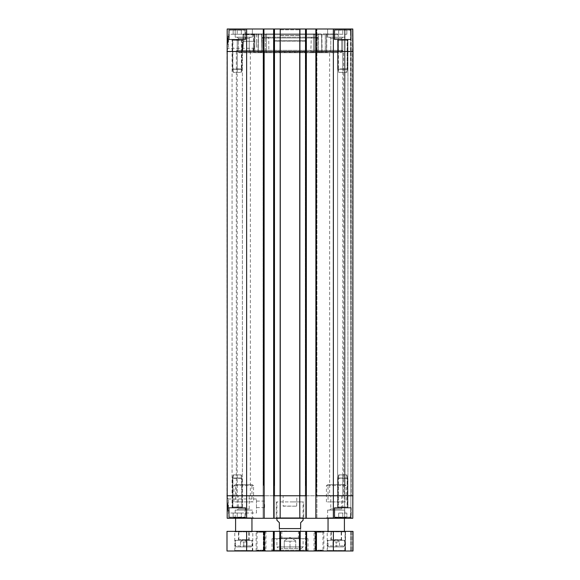 <?xml version="1.0" encoding="UTF-8"?>
<svg xmlns="http://www.w3.org/2000/svg" width="580" height="580" viewBox="0 0 580 580"><rect width="100%" height="100%" fill="white"/><g stroke="black" fill="none" stroke-linecap="round" stroke-linejoin="round"><path stroke-width="0.43" stroke-dasharray="2.9 2.17" d="M283.323 505.999L296.851 506.18L283.149 506.18L283.149 495.769L296.851 495.769L283.149 495.769M343.672 495.769L236.328 495.769L343.672 495.769L343.672 51.497L236.328 51.497L236.328 495.769M236.488 50.351L236.328 51.497L343.672 51.497L236.488 51.337L343.512 51.337L343.512 50.351L236.488 50.351L343.512 50.351M299.795 51.497L280.27 51.497L280.154 518.274L273.637 518.274L274.702 518.274L274.702 29L263.081 29L264.146 29L264.146 518.274L264.146 29L263.081 29L264.146 29M238.452 50.351L341.548 50.351L238.452 50.351L238.452 52.483L341.548 52.483L238.699 52.729M341.301 52.729L341.548 50.351M266.814 52.729L306.24 52.729L306.044 51.743L312.99 51.743L313.185 52.729L318.304 52.729L273.76 52.729L273.956 51.743L267.01 51.743L266.814 52.729L260.84 52.729L260.84 51.743L261.906 51.743L256.483 51.743L256.49 52.729L265.343 52.729L265.35 34.72L266.452 34.72A0.819 0.522 90 0 0 265.93 33.908L321.044 33.908L265.93 33.908A0.819 0.58 -90 0 0 265.35 34.72A0.819 0.58 -90 0 1 265.93 33.908L314.07 33.908A0.819 0.522 -90 0 0 313.548 34.72L314.65 34.72A0.819 0.58 90 0 0 314.07 33.908L321.044 33.908A0.819 0.58 -90 0 1 321.625 34.72A0.819 0.58 -90 0 0 321.044 33.908L258.955 33.908A0.819 0.536 90 0 0 258.419 34.72A0.819 0.536 90 0 1 258.955 33.908L265.93 33.908A0.819 0.522 90 0 1 266.452 34.72L265.35 34.72L265.343 51.743L267.779 51.743L267.786 52.729L273.76 52.729M267.786 52.729L314.657 52.729L314.65 34.72L313.548 34.72A0.819 0.522 -90 0 1 314.07 33.908A0.819 0.58 90 0 1 314.65 34.72L314.657 51.743L312.221 51.743L312.214 52.729L306.24 52.729M320.037 52.729L320.029 51.743L323.517 51.743L318.094 51.743L318.101 34.72L326.808 34.72L318.297 34.72L318.079 52.729L326.656 52.729L319.16 52.729L319.16 51.743L318.094 51.743L318.101 34.72L325.322 34.72L325.329 52.729L325.322 34.72L326.518 34.72A0.819 0.616 90 0 0 325.895 33.908L337.458 33.908L325.895 33.908A0.819 0.616 90 0 1 326.518 34.72L318.348 34.72A0.819 0.58 90 0 1 318.92 33.908A0.819 0.631 90 0 0 318.297 34.72A0.819 0.631 90 0 1 318.92 33.908L325.895 33.908A0.819 0.58 -90 0 0 325.322 34.72A0.819 0.58 -90 0 1 325.895 33.908L318.92 33.908A0.819 0.58 90 0 0 318.348 34.72L318.13 52.729L326.525 52.729L314.657 52.729M321.813 52.729L258.144 52.729L321.813 52.729L321.581 34.72A0.819 0.536 -90 0 0 321.044 33.908A0.819 0.536 -90 0 1 321.581 34.72L258.419 34.72L258.187 52.729L258.375 34.72A0.819 0.58 90 0 1 258.955 33.908A0.819 0.58 90 0 0 258.375 34.72L265.35 34.72L258.375 34.72L258.144 52.729L258.375 34.72L321.581 34.72L321.813 52.729M243.658 33.908L254.018 33.937L254.091 41.274L242.962 41.267L243.027 34.532L242.984 41.267C241.418 55.52 241.418 55.52 242.984 41.267C241.418 55.52 241.418 55.52 242.984 41.267L243.049 34.72L253.482 34.72A0.819 0.616 -90 0 1 254.105 33.908A0.819 0.58 90 0 1 254.678 34.72L243.049 34.72A0.819 0.797 90 0 1 243.839 33.908L243.781 41.274C242.237 54.469 242.237 54.469 243.781 41.274C242.237 54.469 242.237 54.469 243.781 41.274L254.091 41.274C252.401 54.469 252.401 54.469 254.091 41.274C252.401 54.469 252.401 54.469 254.091 41.274L254.025 33.908A0.819 0.783 90 0 1 254.808 34.72L243.02 34.72L243.658 33.908L261.08 33.908A0.819 0.631 -90 0 1 261.703 34.72A0.819 0.631 -90 0 0 261.08 33.908L254.105 33.908A0.819 0.616 -90 0 0 253.482 34.72L254.678 34.72A0.819 0.58 90 0 0 254.105 33.908L261.08 33.908A0.819 0.58 -90 0 1 261.652 34.72L261.87 52.729L256.49 52.729M253.475 52.729L241.563 52.729L253.475 52.729L253.482 34.72L253.475 52.729M254.018 33.937L254.808 34.72L261.703 34.72L261.921 52.729L253.344 52.729L260.84 52.729M312.214 52.729L265.343 52.729M326.525 52.729L338.437 52.729L326.525 52.729L326.518 34.72L338.278 34.72L326.518 34.72L326.525 52.729M313.185 52.729L319.16 52.729M320.029 51.743L314.657 51.743M254.867 41.267C253.221 55.513 253.221 55.513 254.867 41.267C253.221 55.513 253.221 55.513 254.867 41.267L254.808 34.72L254.867 41.267L254.091 41.274L254.867 41.267M254.808 34.72L261.899 34.72L261.906 51.743L261.899 34.72L254.678 34.72L254.671 52.729L254.678 34.72L261.652 34.72A0.819 0.58 -90 0 0 261.08 33.908L253.786 33.908M262.994 37.185L317.006 37.185L262.994 37.185L262.175 37.99L317.825 37.99L262.175 37.99L262.058 51.417L317.942 51.417L262.058 51.417L261.696 52.729M262.102 46.182L262.16 39.636M267.916 37.185L312.083 37.185L267.916 37.185L268.736 37.99L311.264 37.99L268.736 37.99L268.852 51.417L311.148 51.417L268.852 51.417L269.214 52.729L310.786 52.729L311.264 37.99L312.083 37.185M310.786 52.729L269.214 52.729M307.291 52.729L272.709 52.729L307.291 52.729L306.465 51.91L273.535 51.91L306.465 51.91L306.37 41.267L273.63 41.267L273.535 51.91L272.709 52.729M274.449 40.455L305.551 40.455L274.449 40.455L273.63 41.267L306.37 41.267L305.551 40.455M256.454 42.905C256.454 53.795 256.454 32.023 256.454 42.905M256.454 34.264L256.454 48.278L256.454 34.264L228.65 34.264L228.498 48.285L228.65 34.271L227.164 32.777L227.019 49.757L227.164 32.777M264.146 51.497L226.998 51.497L227.193 29L263.82 29L263.82 495.769L226.998 495.769L227.193 518.274L274.702 518.274L274.702 29L274.702 518.274L273.637 518.274L273.637 29L306.363 29L305.298 29L306.363 29L306.363 518.274L306.363 29M227.135 36.12L227.063 44.297L227.135 36.12L227.063 44.297L227.135 36.12L228.114 36.127L228.042 44.312L228.114 36.127L228.042 44.312L228.114 36.127L227.135 36.12M315.853 29L315.853 495.769L315.853 29L352.807 29L350.871 29L352.807 29L353.002 51.497L352.807 518.274L350.871 518.274L350.871 29L344.658 29L350.871 29L350.871 518.274L352.807 518.274L353.002 495.769L352.807 518.274L353.002 495.769L352.807 518.274L315.853 518.274L315.853 29L305.298 29L306.037 29L306.037 495.769L299.73 495.769L299.845 518.274L280.154 518.274M352.473 29L351.197 29L352.473 29L352.676 51.497L352.676 495.769L352.473 29M350.545 29L344.658 29L350.545 29L350.871 485.547L350.545 29M273.963 29L273.963 495.769L273.637 29L274.702 29L274.702 518.274L273.637 518.274L273.637 29L274.376 29L273.963 29L273.963 51.497L273.637 29M252.365 29L235.183 29L252.365 29L235.183 29L252.365 29L252.365 37.185L235.183 37.185L252.365 37.185L252.365 29M344.817 29L327.635 29L344.817 29L327.635 29L344.817 29L344.817 37.185L327.635 37.185L344.817 37.185L344.817 29M245.652 29L228.803 29L245.652 29L228.803 29L245.652 29L245.652 39.636L228.803 39.636L245.652 39.636L245.652 29M351.197 29L334.348 29L351.197 29L334.348 29L351.197 29L351.197 495.769L351.197 29L351.197 495.769L351.197 29L351.197 39.636L334.348 39.636L351.197 39.636L351.197 29M306.363 51.497L299.875 51.497L299.918 29L300.636 29L279.364 29L299.787 29L299.73 495.769L280.27 495.769M264.146 518.274L263.081 518.274L263.081 29L263.081 518.274L263.081 485.547L263.081 518.274L264.146 518.274L264.146 495.769M305.298 485.547L305.298 29L305.298 518.274L305.298 485.547L305.298 518.274L306.363 518.274L305.298 518.274L305.298 485.547M315.853 51.497L315.853 518.274L316.919 518.274L315.853 518.274L315.853 495.769M350.871 518.274L352.807 518.274L350.871 518.274L350.871 29L350.871 518.274L344.658 518.274L350.871 518.274L350.871 485.547L350.871 518.274L344.658 518.274L344.658 29L344.658 518.274L344.658 485.547L344.658 518.274L350.871 518.274M306.363 495.769L306.363 518.274L305.298 518.274L316.919 518.274L316.919 29L316.919 518.274L316.919 485.547L316.919 518.274L315.853 518.274M280.183 35.547L299.817 35.547L280.183 35.547L280.183 29.819L299.817 29.819L280.183 29.819L279.364 29M351.197 39.636L334.348 39.636L351.197 39.636M335.08 39.636L350.465 39.636L335.08 39.636M334.754 30.145L334.754 39.309L350.791 39.309L334.754 39.309L350.791 39.309L334.754 39.309L334.754 30.145L350.791 30.145L335.08 29.819L350.465 29.819L334.754 30.145M346.862 29.819L338.684 29.819L346.862 29.819L346.862 34.234L338.684 34.234L346.862 34.234L346.862 29.819L342.773 29.819L342.773 34.234L342.773 29.819L338.684 29.819L338.684 34.234L338.684 29.819L346.862 29.819L346.862 34.234L346.862 29.819M245.652 39.636L228.803 39.636L245.652 39.636M229.535 39.636L244.919 39.636L229.535 39.636M229.209 30.145L229.209 39.309L245.246 39.309L229.209 39.309L245.246 39.309L229.209 39.309L229.209 30.145L245.246 30.145L229.535 29.819L244.919 29.819L229.209 30.145M241.316 29.819L233.138 29.819L241.316 29.819L241.316 34.234L233.138 34.234L241.316 34.234L241.316 29.819L237.227 29.819L237.227 34.234L237.227 29.819L233.138 29.819L233.138 34.234L233.138 29.819L241.316 29.819L241.316 34.234L241.316 29.819M344.817 37.185L327.635 37.185L344.817 37.185M252.365 37.185L235.183 37.185L252.365 37.185M329.643 37.185L342.809 37.185L329.643 37.185L342.809 37.185L329.643 37.185L330.788 38.331L341.663 38.331L330.788 38.331L329.643 37.185M329.643 51.497L330.788 50.351L341.663 50.351L330.788 50.351L341.663 50.351L330.788 50.351L330.788 38.331L341.663 38.331L330.788 38.331L330.788 50.351L329.643 51.497L342.809 51.497L329.643 51.497L342.809 51.497L329.643 51.497L329.643 495.769L342.809 495.769L329.643 495.769M237.191 37.185L250.357 37.185L237.191 37.185L250.357 37.185L237.191 37.185L238.337 38.331L249.212 38.331L238.337 38.331L237.191 37.185M237.191 51.497L238.337 50.351L249.212 50.351L238.337 50.351L249.212 50.351L238.337 50.351L238.337 38.331L249.212 38.331L238.337 38.331L238.337 50.351L237.191 51.497L250.357 51.497L237.191 51.497L250.357 51.497L237.191 51.497L237.191 495.769L250.357 495.769L237.191 495.769M259.963 52.729L259.97 51.743L265.343 51.743M323.517 51.743L323.51 52.729M273.956 51.743L267.779 51.743M260.84 51.743L267.01 51.743M259.97 51.743L256.483 51.743M306.044 51.743L312.221 51.743M319.16 51.743L312.99 51.743M227.063 44.297L228.042 44.312L227.063 44.297M228.07 41.484L228.1 37.743L228.056 42.76L228.1 37.743L228.063 42.26L228.07 41.376L227.418 41.477L227.411 42.26L227.447 37.743L227.404 42.753L227.447 37.693L227.404 42.753L227.418 41.477L228.07 41.484L227.418 41.477M228.07 41.224L228.1 37.7L228.07 41.224L227.418 41.216M228.1 37.961L228.056 42.884L228.1 37.961L227.447 37.954L227.404 42.884L227.447 37.954L228.1 37.961M228.056 42.949L228.1 37.874L228.056 42.949L227.404 42.942L227.447 37.874L227.404 42.942L228.056 42.949M228.078 40.854L228.1 37.874L228.063 42.391L228.078 40.854L227.418 40.846M228.07 41.535L227.411 41.528M228.056 42.76L227.404 42.753L228.056 42.76M228.1 37.743L227.447 37.743L228.1 37.743M228.07 41.013L227.418 41.006M228.1 38.367L228.078 40.361L227.425 40.353L227.44 38.367L227.425 40.353L228.078 40.361L228.1 38.367L227.44 38.367M228.063 42.101L227.411 42.093M228.063 42.26L227.411 42.26L228.063 42.26M228.063 42.006L227.411 41.999M227.432 39.346L228.085 39.389L228.1 38.244L227.44 38.236L228.1 38.244L228.078 40.484L228.085 39.418L227.432 39.411L228.085 39.425L228.078 40.274L228.1 38.418L227.44 38.41L227.425 40.267L227.44 38.41M228.078 40.788L228.092 38.642L228.078 40.506L227.425 40.477L228.078 40.788L227.418 40.781L228.078 40.803M228.07 41.158L227.418 41.151M228.1 38.323L227.44 38.323M228.1 37.881L227.447 37.881L228.1 37.874M228.1 37.7L227.447 37.693M228.1 38.418L227.447 38.113M228.1 37.773L227.447 37.765M228.078 40.593L227.425 40.614M228.07 41.035L227.418 41.028M228.092 39.005L227.44 38.998M228.092 38.642L227.44 38.635M228.078 40.274L227.425 40.267M227.447 38.142L228.1 38.149L228.085 39.455L227.432 39.447L228.085 39.462L227.432 39.462L228.085 39.469M228.1 38.222L227.44 38.215M228.056 42.884L227.404 42.884M228.063 42.391L227.404 42.383M228.07 41.658L227.411 41.651L228.07 41.644M228.07 41.071L227.418 41.064M228.063 41.796L227.411 41.789M228.092 39.208L227.432 39.201M228.092 39.128L227.432 39.128M227.425 40.68L228.078 40.68L227.425 40.68M228.078 40.491L227.425 40.484M228.07 41.376L227.418 41.368M228.078 40.158L227.425 40.151M228.078 40.223L227.425 40.216M226.998 51.497L226.998 495.769M273.637 51.497L273.963 495.769L273.963 51.497L280.125 51.497L280.082 29M353.002 495.769L353.002 51.497L353.002 495.769L353.002 51.497L353.002 495.769L316.18 495.769L316.18 29M280.205 495.769L273.963 495.769M238.337 495.769L249.212 495.769L238.337 495.769L238.337 508.943L249.212 508.943L238.337 508.943L237.191 510.088L250.357 510.088L237.191 510.088M330.788 495.769L341.663 495.769L330.788 495.769L330.788 508.943L341.663 508.943L330.788 508.943L329.643 510.088L342.809 510.088L329.643 510.088M306.363 518.274L299.845 518.274M273.637 518.274L273.637 495.769M252.365 510.088L235.183 510.088L252.365 510.088L252.365 518.274L235.183 518.274L252.365 518.274M344.817 510.088L327.635 510.088L344.817 510.088L344.817 518.274L327.635 518.274L344.817 518.274M346.536 518.274L325.916 518.274L346.536 518.274L346.043 517.78L326.41 517.78L346.043 517.78L346.043 518.274L326.41 518.274L346.043 518.274M245.652 518.274L228.803 518.274L245.652 518.274L228.803 518.274L245.652 518.274L245.652 507.638L228.803 507.638L245.652 507.638L245.652 518.274M351.197 518.274L334.348 518.274L351.197 518.274L334.348 518.274L351.197 518.274L351.197 507.638L334.348 507.638L351.197 507.638L351.197 518.274M254.083 518.274L233.464 518.274L254.083 518.274L253.59 517.78L233.957 517.78L253.59 517.78L253.59 518.274L233.957 518.274L253.59 518.274M303.993 518.274L276.007 518.274L303.993 518.274L303.5 517.78L276.5 517.78L303.5 517.78L303.5 501.91L276.5 501.91L303.5 501.91M229.535 507.638L244.919 507.638L229.535 507.638M229.209 517.128L229.209 507.964L245.246 507.964L229.209 507.964L245.246 507.964L229.209 507.964L229.209 517.128L245.246 517.128L229.535 517.454L244.919 517.454L229.209 517.128M241.316 517.454L233.138 517.454L241.316 517.454L241.316 513.039L233.138 513.039L241.316 513.039L241.316 517.454L237.227 517.454L237.227 513.039L233.138 513.039L237.227 513.039L237.227 517.454L233.138 517.454L233.138 513.039L233.138 517.454L241.316 517.454L241.316 513.039L241.316 517.454M245.652 507.638L228.803 507.638L245.652 507.638M237.227 517.454L237.227 513.039L237.227 517.454M233.138 517.454L233.138 513.039L233.138 517.454M335.08 507.638L350.465 507.638L335.08 507.638M334.754 517.128L334.754 507.964L350.791 507.964L334.754 507.964L350.791 507.964L334.754 507.964L334.754 517.128L350.791 517.128L335.08 517.454L350.465 517.454L334.754 517.128M346.862 517.454L338.684 517.454L346.862 517.454L346.862 513.039L338.684 513.039L346.862 513.039L346.862 517.454L342.773 517.454L342.773 513.039L338.684 513.039L342.773 513.039L342.773 517.454L338.684 517.454L338.684 513.039L338.684 517.454L346.862 517.454L346.862 513.039L346.862 517.454M351.197 507.638L334.348 507.638L351.197 507.638M342.773 517.454L342.773 513.039L342.773 517.454M338.684 517.454L338.684 513.039L338.684 517.454M290 501.91L303.094 501.91L290 501.91M227.063 502.976L227.135 511.154L227.063 502.976L227.135 511.154L227.063 502.976L227.983 502.976L227.983 511.154L227.983 502.976L227.983 511.154L227.983 502.976L227.063 502.976M227.164 514.482L227.019 497.56L227.164 514.482L228.621 513.01L228.476 499.003L228.621 513.01L256.454 513.01L256.454 498.988L256.454 513.01M228.476 498.988L256.454 498.988M256.454 504.361L256.454 507.638L256.454 504.361M264.639 504.361L264.639 507.638L264.639 504.361M227.135 511.154L227.983 511.154L227.135 511.154M227.983 505.803L227.983 509.545L227.983 504.535L227.983 508.007L227.983 505.796L227.324 505.803L227.324 509.545L227.324 504.535L227.324 509.545L227.324 504.535L227.324 505.912L227.983 505.796M227.983 506.064L227.983 509.595L227.983 506.064L227.324 506.064M227.983 508.08L227.983 509.602L227.983 508.095L227.324 508.08L227.324 504.527L227.324 509.602L227.324 508.095L227.983 508.095M227.983 505.854L227.983 509.515L227.983 505.68L227.983 506.405L227.983 505.818L227.324 505.818L227.324 506.623L227.324 505.833L227.983 505.833L227.983 506.623L227.324 506.615L227.983 506.623L227.983 505.869L227.324 505.869M227.983 504.527L227.983 509.602L227.983 504.527L227.324 504.535L227.983 504.527M227.983 505.76L227.324 505.76M227.983 509.545L227.324 509.515M227.983 506.275L227.324 506.275L227.983 506.253M227.983 506.935L227.324 506.935M227.983 505.187L227.324 505.187M227.983 505.028L227.324 505.028L227.983 505.028M227.983 505.289L227.324 505.289M227.983 507.87L227.983 509.051L227.324 509.051L227.983 509.073L227.983 506.811L227.983 507.87L227.324 507.87L227.983 507.87M227.983 506.811L227.324 506.811L227.983 506.804M227.983 506.789L227.324 506.485L227.324 508.653L227.324 506.5L227.983 506.5L227.983 508.653L227.983 506.789L227.324 506.789M227.983 506.13L227.324 506.13M227.983 508.964L227.324 508.964M227.983 509.407L227.324 509.407L227.983 509.428M227.983 509.595L227.324 509.595L227.983 509.602M227.983 509.175L227.324 509.175M227.983 506.695L227.324 506.695M227.983 508.283L227.324 508.283M227.983 508.653L227.324 508.653M227.983 508.877L227.983 507.014L227.983 508.877L227.324 508.877M227.983 507.014L227.324 507.014M227.983 509.146L227.324 509.146M227.983 508.16L227.324 508.16M227.983 505.912L227.324 505.912M227.983 506.608L227.324 506.608M227.983 507.137L227.324 507.137M227.983 507.065L227.324 507.065M227.983 509.044L227.324 509.044M227.983 504.593L227.324 504.593M227.983 506.405L227.324 506.405M227.983 505.68L227.324 505.68M227.983 506.855L227.324 506.855L227.983 506.855M227.983 509.11L227.983 507.116L227.983 508.102L227.324 508.102L227.324 507.116L227.324 509.11L227.324 508.102L227.983 508.116L227.983 509.11L227.324 509.11M227.983 507.116L227.324 507.116M227.983 505.086L227.324 505.086M303.094 520.238L300.636 522.689L300.636 528.583C300.636 532.701 300.636 532.701 300.636 528.583L279.364 528.583L279.364 522.689L276.906 520.238M290 531.367L300.31 531.367L290 531.367M279.364 528.583C279.364 532.701 279.364 532.701 279.364 528.583M251.952 518.274L235.589 518.274L251.952 518.274M344.411 518.274L328.048 518.274L344.411 518.274M274.209 531.367L273.637 531.367L274.456 531.367L274.209 551L273.637 551L274.456 551L274.209 531.367M274.043 531.367L353.002 531.367L351.284 531.367L353.002 531.367L353.002 551L226.998 551L226.998 531.367L274.043 531.367L274.043 551L274.043 531.367M264.146 531.367L263.327 531.367L264.146 531.367L264.146 551L264.146 531.367M351.038 531.367L345.47 531.367L351.038 531.367L351.038 551L353.002 551L345.47 551L351.038 551L351.038 531.367M345.064 531.367L350.791 531.367L345.064 531.367L345.064 551L350.791 551L345.064 551L345.064 531.367M328.048 531.367L344.411 531.367L328.048 531.367M235.589 531.367L251.952 531.367L235.589 531.367M265.879 531.367L256.193 531.367L265.879 531.367L265.06 532.179L265.06 550.181L257.012 550.181L265.06 550.181L265.879 551L256.193 551L265.879 551M266.438 531.367L255.635 531.367L266.438 531.367L265.945 531.853L256.128 531.853L265.945 531.853L265.945 550.507L256.128 550.507L265.945 550.507L266.438 551L255.635 551L266.438 551M253.264 531.367L234.284 531.367L253.264 531.367L252.771 531.853L234.769 531.853L252.771 531.853L252.771 550.507L234.769 550.507L252.771 550.507L253.264 551L234.284 551L253.264 551M345.716 531.367L326.736 531.367L345.716 531.367L345.231 531.853L327.229 531.853L345.231 531.853L345.231 550.507L327.229 550.507L345.231 550.507L345.716 551L326.736 551L345.716 551M324.365 531.367L313.562 531.367L324.365 531.367L323.872 531.853L314.055 531.853L323.872 531.853L323.872 550.507L314.055 550.507L323.872 550.507L324.365 551L313.562 551L324.365 551M323.807 531.367L314.121 531.367L323.807 531.367L322.988 532.179L322.988 550.181L314.94 550.181L322.988 550.181L323.807 551L314.121 551L323.807 551M273.39 531.367L273.39 551M306.61 531.367L306.61 551L305.544 551L306.61 551L306.61 531.367L306.61 551M305.544 531.367L305.544 551L305.544 531.367M316.673 531.367L316.673 551L315.607 551L316.673 551L316.673 531.367M315.607 531.367L315.607 551M353.002 531.367L353.002 551L353.002 531.367M274.456 531.367L274.456 551L274.456 531.367M263.327 531.367L263.327 551L263.327 531.367M264.393 531.367L264.393 551M345.31 551L327.149 551L345.31 551L344.817 550.507L327.635 550.507L344.817 550.507L344.817 540.364L327.635 540.364L344.817 540.364M252.851 551L234.69 551L252.851 551L252.365 550.507L235.183 550.507L252.365 550.507L252.365 540.364L235.183 540.364L252.365 540.364M308.821 551L271.179 551L308.821 551L308.002 550.181L271.998 550.181L308.002 550.181L308.002 538.726L271.998 538.726L308.002 538.726M235.589 540.364L251.952 540.364L235.589 540.364L235.589 545.925L251.952 545.925L235.589 545.925L236.575 546.911L250.973 546.911L236.575 546.911M328.048 540.364L344.411 540.364L328.048 540.364L328.048 545.925L344.411 545.925L328.048 545.925L329.027 546.911L343.425 546.911L329.027 546.911M332.956 546.911L339.503 546.911L332.956 546.911L332.956 542.003L339.503 542.003L339.503 546.911L339.503 542.003L336.226 542.003L336.226 546.911L336.226 542.003L332.956 542.003L332.956 546.911M276.906 538.726L303.094 538.726L276.906 538.726L276.906 546.911L303.094 546.911L276.906 546.911L278.545 548.542L301.455 548.542L278.545 548.542M284.272 548.542L295.727 548.542L284.272 548.542L284.272 541.183L295.727 541.183L295.727 548.542L295.727 541.183L290 541.183L290 548.542L290 541.183L284.272 541.183L284.272 548.542M265.06 532.179L257.012 532.179L265.06 532.179M322.988 532.179L314.94 532.179L322.988 532.179M233.138 29.819L233.138 34.234L233.138 29.819M237.227 29.819L237.227 34.234L237.227 29.819M338.684 29.819L338.684 34.234L338.684 29.819M342.773 29.819L342.773 34.234L342.773 29.819M240.497 546.911L247.044 546.911L240.497 546.911L240.497 542.003L247.044 542.003L240.497 542.003L240.497 546.911M247.044 542.003L247.044 546.911L247.044 542.003M243.774 546.911L243.774 542.003L243.774 546.911M281.655 538.726L298.345 538.726L281.655 538.726L298.185 538.566L281.815 538.566L281.815 531.055L298.49 531.367L281.51 531.367M301.129 538.726L278.871 538.726L301.129 538.726L300.31 537.907L279.69 537.907L300.31 537.907L300.31 531.367M298.345 538.726L298.49 531.367M238.699 540.364L248.849 540.364L238.699 540.364L248.682 540.197L238.866 540.197L238.866 531.367L248.682 531.367L238.866 531.367M237.633 540.364L249.907 540.364L237.633 540.364L238.452 539.545L249.088 539.545L238.452 539.545L238.452 531.693L249.088 531.693L238.126 531.367L249.422 531.367L238.126 531.367M249.907 540.364L249.088 539.545L249.422 531.367M331.151 540.364L341.301 540.364L331.151 540.364L341.134 540.197L331.318 540.197L331.318 531.367L341.134 531.367L331.318 531.367M330.092 540.364L342.367 540.364L330.092 540.364L330.912 539.545L341.548 539.545L330.912 539.545L330.912 531.693L341.548 531.693L341.548 539.545L342.367 540.364M341.874 531.367L330.578 531.367M342.773 40.288L342.773 39.672L338.111 39.723L338.075 69.252L347.137 68.926L338.075 69.252L347.137 68.926L338.408 68.926L338.408 40.288L347.137 40.288L347.927 39.679L338.111 39.723L347.435 39.723L342.773 39.672L342.773 69.252L342.773 40.288L338.038 40.288L347.137 40.288L347.108 69.252L347.435 39.723L338.111 39.723L338.038 68.926L338.038 40.288L337.618 39.679L338.111 39.723L337.618 39.679L337.618 507.594L347.927 507.594L347.927 39.679L347.507 40.288L338.038 40.288L337.618 39.679L337.618 507.594L338.408 506.985L338.075 478.022L347.137 478.34L338.075 478.022L347.137 478.34L338.408 478.34L338.408 506.985L347.137 506.985L347.108 478.022L347.435 507.551L338.111 507.551L338.408 506.985L347.137 506.985L347.92 507.594L347.927 39.679L347.507 40.288L342.773 40.288M346.543 72.362L347.464 69.252L338.437 69.252L347.108 69.252L338.437 69.252L347.108 69.252L346.543 72.362L339.003 72.362L338.437 69.252L338.691 72.362L342.773 72.362L342.773 69.252L342.773 72.362L346.854 72.362L338.691 72.362L346.543 72.362M342.773 474.911L342.773 507.601L338.111 507.551L347.435 507.551L342.773 507.601L342.773 478.022L338.437 478.022L347.464 478.022L338.437 478.022L347.108 478.022L342.773 478.022L342.773 474.911L346.854 474.911L347.108 478.022L346.543 474.911L338.691 474.911L346.854 474.911L339.003 474.911L338.437 478.022L338.691 474.911L342.773 474.911M241.889 507.616L242.382 507.594L241.962 506.985L241.962 478.34L241.962 506.985L242.382 507.594L241.889 507.551L242.382 507.594L242.382 39.679L241.962 40.288L241.962 68.926L241.962 40.288L242.382 39.679L237.227 39.672L237.227 69.252L237.227 40.288L232.493 40.288L232.08 39.679L232.073 507.594L241.889 507.551L241.563 478.022L241.889 507.551L237.227 507.601L237.227 478.022L232.892 478.022L232.863 506.985L232.493 506.985L232.863 506.985L232.863 478.34L232.493 478.34L233.145 474.911L232.529 478.022L241.563 478.022L232.892 478.022L233.457 474.911L232.892 478.022L241.563 478.022L240.997 474.911L241.563 478.022L237.227 478.022L237.227 474.911L241.309 474.911L233.145 474.911L241.309 474.911L233.145 474.911L237.227 474.911L237.227 507.601L232.565 507.551L232.863 506.985L241.962 506.985L232.493 506.985L232.08 507.594L241.889 507.551L232.565 507.551L232.863 506.985L241.962 506.985L232.493 506.985L232.08 507.594L232.073 39.679L241.889 39.723L232.565 39.723L241.889 39.723L241.563 69.252L232.892 69.252L241.563 69.252L237.227 69.252L237.227 72.362L237.227 69.252L232.892 69.252L233.457 72.362L232.892 69.252L241.563 69.252L240.997 72.362L233.145 72.362L241.309 72.362L233.145 72.362L241.309 72.362L241.592 40.288L241.962 40.288L232.493 40.288L232.08 39.679L232.863 40.288L241.962 40.288L232.565 39.723L232.863 68.926L232.493 68.926L232.892 69.252L241.592 68.926L232.529 69.252L241.592 68.926L232.863 68.926L232.863 40.288L241.592 40.288L242.382 39.679L241.889 39.657M232.892 478.022L241.592 478.34L232.892 478.022M251.952 501.91L235.589 501.91L251.952 501.91L251.952 484.561L235.589 484.561L251.952 484.561L253.59 485.547L253.59 501.91L233.957 501.91L253.59 501.91M253.59 485.547L233.957 485.547L253.59 485.547M344.411 501.91L328.048 501.91L344.411 501.91L344.411 484.561L328.048 484.561L344.411 484.561L346.043 485.547L346.043 501.91L326.41 501.91L346.043 501.91M346.043 485.547L326.41 485.547L346.043 485.547M241.563 52.729L241.693 51.685C242.382 49.126 242.802 45.653 242.962 41.267L243.781 41.274L243.846 33.908A0.819 0.819 0 0 0 243.02 34.72L242.984 41.267L241.592 52.12L242.382 51.504L252.525 51.497L253.344 52.729M266.445 51.743L266.452 34.72L313.548 34.72L313.555 52.729M321.625 34.72L314.65 34.72L321.625 34.72L321.856 52.729L321.625 34.72M313.555 51.743L313.548 34.72L266.452 34.72L266.445 52.729M246.638 518.274L246.638 29M263.82 495.769L263.82 29M353.002 51.497L333.362 51.497L333.362 29M333.362 518.274L333.362 51.497L316.18 51.497L316.18 495.769M280.227 29L280.27 51.497M263.407 29L263.407 485.547L263.407 29M274.376 485.547L274.376 29L274.376 485.547M306.037 495.769L306.037 29M305.624 485.547L305.624 29L305.624 485.547M352.676 51.497L352.676 495.769L352.676 51.497M344.984 29L344.984 485.547L344.984 29M316.593 29L316.593 485.547L316.593 29M228.063 42.195L227.411 42.188M228.078 40.129L227.425 40.122M228.1 37.859L227.447 37.859M228.085 40.092L227.425 40.085M228.07 41.622L227.411 41.608M228.085 39.28L227.432 39.273L228.085 39.273M228.07 41.499L227.418 41.492M280.125 51.497L280.125 495.769M299.875 51.497L299.875 495.769M227.983 505.093L227.324 505.093M227.983 507.166L227.324 507.166M227.983 507.906L227.324 507.906M227.983 507.834L227.324 507.834L227.983 507.841M227.983 507.196L227.324 507.196M227.983 508.007L227.324 508.007L227.983 508.022M227.983 508.123L227.324 508.123M273.637 531.367L273.637 551L273.637 531.367M273.803 531.367L273.803 551M279.836 531.367L279.836 551M280.539 531.367L280.539 551M299.461 531.367L299.461 551M300.164 531.367L300.164 551M306.196 531.367L306.196 551M306.363 531.367L306.363 551L306.363 531.367M305.79 531.367L305.79 551L305.79 531.367M305.957 531.367L305.957 551L305.957 531.367M316.267 531.367L316.267 551L316.267 531.367M316.426 531.367L316.426 551L316.426 531.367M315.853 531.367L315.853 551L315.853 531.367M316.02 531.367L316.02 551M333.362 531.367L333.362 551M352.589 531.367L352.589 551L352.589 531.367M351.284 531.367L351.284 551L351.284 531.367M350.791 531.367L350.791 551L350.791 531.367M345.47 531.367L345.47 551L345.47 531.367M263.733 531.367L263.733 551L263.733 531.367M263.574 531.367L263.574 551L263.574 531.367M246.638 531.367L246.638 551M263.98 531.367L263.98 551M347.137 40.288L347.507 40.288L347.507 68.926L347.137 68.926L346.847 72.362L347.5 68.926L347.507 40.288L347.137 40.288M342.773 506.985L338.038 506.985L337.618 507.594L338.038 506.985L338.038 478.34L338.038 506.985L342.773 506.985M347.5 478.34L346.847 474.911L347.5 478.34L347.507 506.985L347.92 507.594L347.507 506.985L347.507 478.34M347.137 506.985L347.507 506.985L347.137 506.985M241.954 68.926L241.302 72.362L241.954 68.926M232.493 40.288L232.863 40.288L232.493 40.288L232.493 68.926L232.493 40.288M241.954 478.34L232.863 478.34L241.954 478.34L241.302 474.911L241.954 478.34M296.677 505.999L296.851 495.769M326.656 52.729L326.808 34.72L327.627 33.908M257.904 52.722L258.136 34.72A0.819 0.819 0 0 1 258.955 33.908A0.819 0.819 0 0 0 258.136 34.72L257.904 52.722M322.096 52.722L321.864 34.72A0.819 0.819 0 0 0 321.044 33.908A0.819 0.819 0 0 1 321.864 34.72L322.096 52.722M337.458 33.908L338.278 34.72L338.437 52.729M317.891 52.722L318.101 34.72A0.819 0.819 0 0 1 318.92 33.908A0.819 0.819 0 0 0 318.101 34.72L317.905 51.743M262.109 52.722L261.899 34.72A0.819 0.819 0 0 0 261.08 33.908A0.819 0.819 0 0 1 261.899 34.72L262.095 51.743M317.006 37.185L317.825 37.99L318.304 52.729M227.019 49.757L228.498 48.285L256.454 48.278M299.817 35.547L299.817 29.819L300.636 29M228.803 39.636L228.803 29L228.803 39.636M334.348 39.636L334.348 29L334.348 39.636M350.791 39.309L350.465 29.819L350.791 39.309M245.246 39.309L244.919 29.819L245.246 39.309M235.183 37.185L235.183 29L235.183 37.185M327.635 37.185L327.635 29L327.635 37.185M342.809 51.497L341.663 50.351L341.663 38.331L342.809 37.185L341.663 38.331L341.663 50.351L342.809 51.497L342.809 495.769M250.357 51.497L249.212 50.351L249.212 38.331L250.357 37.185L249.212 38.331L249.212 50.351L250.357 51.497L250.357 495.769M249.212 495.769L249.212 508.943L250.357 510.088M235.183 510.088L235.183 518.274M341.663 495.769L341.663 508.943L342.809 510.088M327.635 510.088L327.635 518.274M228.803 507.638L228.803 518.274L228.803 507.638M245.246 507.964L244.919 517.454L245.246 507.964M334.348 507.638L334.348 518.274L334.348 507.638M350.791 507.964L350.465 517.454L350.791 507.964M233.957 518.274L233.957 517.78L233.464 518.274M326.41 518.274L326.41 517.78L325.916 518.274M276.5 501.91L276.5 517.78L276.007 518.274M228.476 499.003L227.019 497.56M264.639 501.091L256.454 501.091M264.639 507.638L256.454 507.638M303.094 518.274L303.094 501.91M276.906 518.274L276.906 501.91M234.284 551L234.769 550.507L234.769 531.853L234.284 531.367M326.736 551L327.229 550.507L327.229 531.853L326.736 531.367M255.635 551L256.128 550.507L256.128 531.853L255.635 531.367M313.562 551L314.055 550.507L314.055 531.853L313.562 531.367M235.183 540.364L235.183 550.507L234.69 551M327.635 540.364L327.635 550.507L327.149 551M343.425 546.911L344.411 545.925L344.411 540.364M339.503 541.705L336.226 539.821L332.956 541.705M271.998 538.726L271.998 550.181L271.179 551M301.455 548.542L303.094 546.911L303.094 538.726M295.727 540.669L290 537.363L284.272 540.669M256.193 531.367L257.012 532.179L257.012 550.181L256.193 551M314.121 531.367L314.94 532.179L314.94 550.181L314.121 551M250.973 546.911L251.952 545.925L251.952 540.364M247.044 541.705L243.774 539.821L240.497 541.705M279.69 531.367L279.69 537.907L278.871 538.726M248.849 540.364L248.682 531.367M341.301 540.364L341.134 531.367M338.691 72.362L338.075 69.252L338.691 72.362M338.691 474.911L338.075 478.022L338.691 474.911M233.145 72.362L232.529 69.252L233.145 72.362M232.493 506.985L232.493 478.34L232.493 506.985M242.382 507.594L242.382 39.679M233.957 501.91L233.957 485.547L235.589 484.561L235.589 501.91M326.41 501.91L326.41 485.547L328.048 484.561L328.048 501.91"/><path stroke-width="0.87" d="M280.227 29L280.125 495.769L299.73 495.769L299.73 51.497L280.125 51.497L280.227 29L299.918 29L299.875 51.497L306.363 51.497L306.363 29L299.773 29L299.795 51.497M226.998 51.497L246.638 51.497L246.638 518.274L227.193 518.274L227.193 29L263.82 29L263.82 51.497L263.82 29M264.146 51.497L264.146 518.274L306.363 518.274L306.363 51.497M306.363 29L315.853 29L315.853 518.274L306.363 518.274M315.853 51.497L353.002 51.497L352.807 29L315.853 29M264.146 29L273.637 29L273.637 518.274M280.082 29L273.637 29M353.002 51.497L352.807 518.274L315.853 518.274M315.853 495.769L353.002 495.769M280.205 495.769L280.154 518.274M299.73 495.769L299.845 518.274M299.795 495.769L306.363 495.769M246.638 29L246.638 51.497L263.82 51.497L264.146 495.769M273.637 495.769L280.125 495.769M246.638 518.274L264.146 518.274M276.906 518.274L276.906 520.238L279.364 522.689L279.364 528.583L300.636 528.583C300.636 532.701 300.636 532.701 300.636 528.583L300.636 522.689L303.094 520.238L303.094 518.274M279.364 528.583C279.364 532.701 279.364 532.701 279.364 528.583M246.638 531.367L226.998 531.367L226.998 551L353.002 551L353.002 531.367L246.638 531.367L246.638 551M315.607 531.367L315.607 551M306.61 531.367L306.61 551M273.39 531.367L273.39 551M264.393 531.367L264.393 551M251.952 518.274L251.952 531.367M344.411 518.274L344.411 531.367M306.037 29L306.037 495.769M316.18 495.769L316.18 29M333.362 518.274L333.362 29M273.637 51.497L273.963 29M273.963 495.769L273.963 51.497L280.125 51.497M280.27 51.497L280.27 495.769M226.998 495.769L263.82 495.769M299.875 51.497L299.875 495.769M333.362 531.367L333.362 551M316.02 531.367L316.02 551M306.196 531.367L306.196 551M300.157 531.367L300.157 551M299.461 531.367L299.461 551M280.539 531.367L280.539 551M279.843 531.367L279.843 551M273.803 531.367L273.803 551M263.98 531.367L263.98 551M235.589 518.274L235.589 531.367M328.048 518.274L328.048 531.367"/></g></svg>
